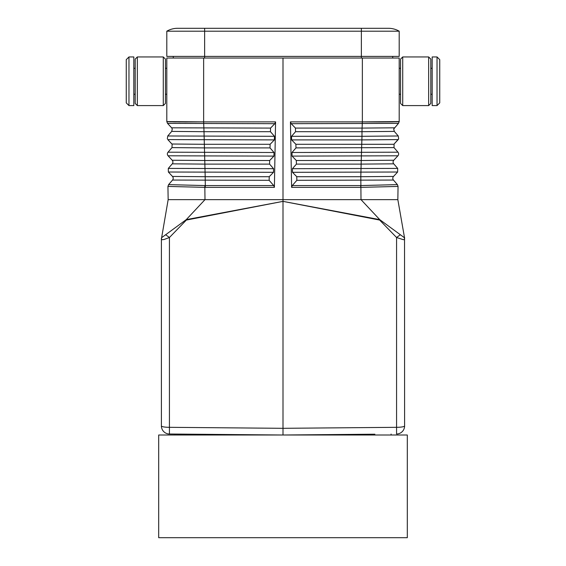 <?xml version="1.0" encoding="UTF-8"?>
<svg xmlns="http://www.w3.org/2000/svg" width="566" height="566" viewBox="0 0 566 566"><rect width="100%" height="100%" fill="white"/><g stroke="black" fill="none" stroke-linecap="round" stroke-linejoin="round"><path stroke-width="0.85" d="M374.883 434.207L283 435.006L169.432 434.016A8.108 8.108 0 0 1 161.395 425.908L161.395 238.152M398.054 186.426L397.396 184.608L393.455 180.052A2.703 2.703 0 0 1 393.519 176.443L397.629 172.014L397.693 168.406L393.738 163.836A2.703 2.703 0 0 1 393.802 160.235L397.912 155.799A2.703 2.703 0 0 0 397.976 152.197L394.021 147.62L394.085 144.019L398.662 138.889L398.259 135.981L394.304 131.404L361.985 131.687L361.971 136.3L291.532 136.3L295.551 131.687L295.452 128.086L291.193 123.685L290.436 121.881L291.61 187.367L360.761 187.367L398.054 186.426L397.841 199.635L404.605 238.229L404.527 237.288L404.605 238.229L404.527 237.288L404.605 238.229L404.527 237.288L404.28 237.614L379.736 219.629L379.645 220.061L283 201.369L379.736 219.629L361.002 199.635L283 199.635L283 428.313L169.432 427.323L169.432 237.508L163.977 239.524L162.138 239.715L161.395 239.078L168.159 199.635L283 199.635L283 58.029L173.281 58.029L173.281 56.402M404.28 237.614L404.591 239.255L403.508 239.729L396.568 237.508L396.568 434.016A8.108 8.108 0 0 0 404.605 425.908L404.527 237.288M290.436 121.881L362.36 121.881C384.809 122.015 397.091 121.902 399.2 121.534L398.478 123.374L399.2 121.577L362.36 121.881L362.084 128.086L295.452 128.086M398.485 123.36L291.193 123.685M283 58.029L392.719 58.029L392.719 56.402M274.807 123.685L167.522 123.374L166.8 121.577L166.8 58.029L203.64 58.029L203.64 121.881L166.8 121.577L167.522 123.374L171.632 127.81L270.548 128.086L274.807 123.685L275.564 121.881L203.64 121.881L204.015 131.687L270.449 131.687L270.548 128.086M362.36 121.86L362.36 58.029L399.2 58.029L399.2 121.534L379.779 121.931M397.841 199.635L361.002 199.635L360.811 176.705L296.761 176.705L292.502 172.312L292.41 168.71L296.421 164.105L296.322 160.503L292.07 156.103L291.971 152.502L295.99 147.896L295.891 144.295L291.632 139.901L291.532 136.3M361.179 185.563L397.396 184.608L398.068 186.44M379.645 220.061L396.568 237.508L400.303 234.763M393.858 144.302L295.891 144.295M398.662 138.889L398.188 139.59L361.879 139.901L361.235 160.503L296.322 160.503M394.304 131.404L393.717 129.027L394.368 127.81L362.084 128.086L361.985 131.687L295.551 131.687M393.738 163.836L361.136 164.105L360.811 176.705L393.519 176.443M398.259 135.981L361.971 136.3L361.879 139.901L291.632 139.901M296.421 164.105L361.136 164.105L361.235 160.503L393.802 160.235M291.61 187.367L292.268 185.577L296.86 180.306L296.761 176.705M360.761 187.367L360.698 185.577L292.268 185.577M187.558 121.959L184.707 121.959M180.087 121.945L178.714 121.938M176.132 121.916L173.267 121.874M170.699 121.824L169.63 121.796M168.222 121.74L167.727 121.711M166.85 121.605L166.8 121.534C168.909 121.902 181.191 122.015 203.64 121.86M399.2 121.577L398.478 123.374L393.731 128.998M398.69 121.676L398.315 121.704M397.742 121.74L396.632 121.782M392.74 121.874L378.442 121.959M161.72 237.614L186.264 219.629L283 201.369L186.355 220.061L186.264 219.629L204.998 199.635L204.821 185.563L168.59 184.629L172.545 180.052L269.14 180.306L273.732 185.577L274.39 187.367L205.239 187.367L167.946 186.426L168.604 184.608L167.932 186.44L168.159 199.635M167.508 121.655L167.904 121.676M168.385 121.704L172.029 121.817M183.129 121.923L187.558 121.931M172.283 129.027L171.639 127.817L172.283 129.027L171.696 131.404L204.015 131.687L204.34 144.295L270.109 144.295L274.369 139.901L274.468 136.3L270.449 131.687M172.545 180.052A2.703 2.703 0 0 0 172.481 176.443L168.371 172.014L168.307 168.406L172.262 163.836A2.703 2.703 0 0 0 172.198 160.235L168.088 155.799A2.703 2.703 0 0 1 168.024 152.197L171.979 147.62L172.142 144.302L167.812 139.59L274.369 139.901M205.239 187.367L205.302 185.577L204.821 185.563M172.262 163.836L204.864 164.105L205.189 176.705L269.239 176.705L273.498 172.312L273.59 168.71L269.579 164.105L269.678 160.503L273.93 156.103L274.029 152.502L270.01 147.896L270.109 144.295M171.979 147.62L204.439 147.896L204.34 144.295L171.915 144.019L167.805 139.583M274.39 187.367L275.564 121.881M269.14 180.306L269.239 176.705M269.579 164.105L204.864 164.105L204.765 160.503L269.678 160.503M273.732 185.577L205.302 185.577L205.189 176.705L172.481 176.443M270.01 147.896L204.439 147.896L204.765 160.503L172.198 160.235M171.696 131.404L167.741 135.981L167.338 138.889M167.946 186.426L168.59 184.629M428.66 56.947L430.818 59.105L430.818 103.429L428.66 105.587L428.66 56.947L402.716 56.947L402.716 105.587L428.66 105.587M165.696 234.763L169.432 237.508L186.355 220.061M283 435.006L158.692 435.006L158.692 537.7L407.308 537.7L407.308 435.006L283 435.006L283 428.313L396.568 427.323A8.108 1.408 180 0 0 404.605 425.908M361.37 28.3L177.604 28.3A21.621 21.621 0 0 0 166.8 31.194L166.8 56.402L204.63 56.402L204.63 28.3L177.604 28.3A21.621 21.621 0 0 0 166.8 31.194L399.2 31.194A21.621 21.621 0 0 0 388.396 28.3A21.621 21.621 0 0 1 399.2 31.194L399.2 56.402L361.37 56.402L361.37 28.3L388.396 28.3A21.621 21.621 0 0 1 399.2 31.194A21.621 21.621 0 0 0 388.396 28.3M126.26 81.263L126.26 59.649L128.963 56.947L128.963 105.587L126.26 102.885L126.26 81.263M128.963 105.587L133.831 105.587L133.831 56.947L128.963 56.947M437.037 56.947L439.74 59.649L439.74 102.885L437.037 105.587L437.037 56.947L432.169 56.947L432.169 105.587L437.037 105.587M165.449 59.105L165.449 103.429L163.284 105.587L163.284 56.947L165.449 59.105M137.34 105.587L135.182 103.429L135.182 59.105L137.34 56.947L137.34 105.587L163.284 105.587M402.716 56.947L400.551 59.105L400.551 103.429L402.716 105.587M204.63 58.029L204.63 56.402L361.37 56.402L361.37 58.029M393.455 180.052L296.86 180.306M397.629 172.014L292.502 172.312M394.021 147.62L295.99 147.896M397.976 152.197L291.971 152.502M397.912 155.799L292.07 156.103M397.693 168.406L292.41 168.71M167.741 135.981L274.468 136.3M168.307 168.406L273.59 168.71M168.371 172.014L273.498 172.312M168.024 152.197L274.029 152.502M168.088 155.799L273.93 156.103M169.432 434.016A8.108 8.108 0 0 1 161.395 425.908A8.108 1.408 0 0 0 169.432 427.323L169.432 434.016M394.085 144.019L398.188 139.59M166.8 68.295L165.449 68.295M399.2 68.295L400.551 68.295M135.182 68.295L133.831 68.295M137.34 56.947L163.284 56.947M430.818 68.295L432.169 68.295M391.099 435.006L391.099 434.065M174.901 435.006L174.901 434.065M399.2 94.239L400.551 94.239M135.182 94.239L133.831 94.239M166.8 94.239L165.449 94.239M430.818 94.239L432.169 94.239"/></g></svg>

